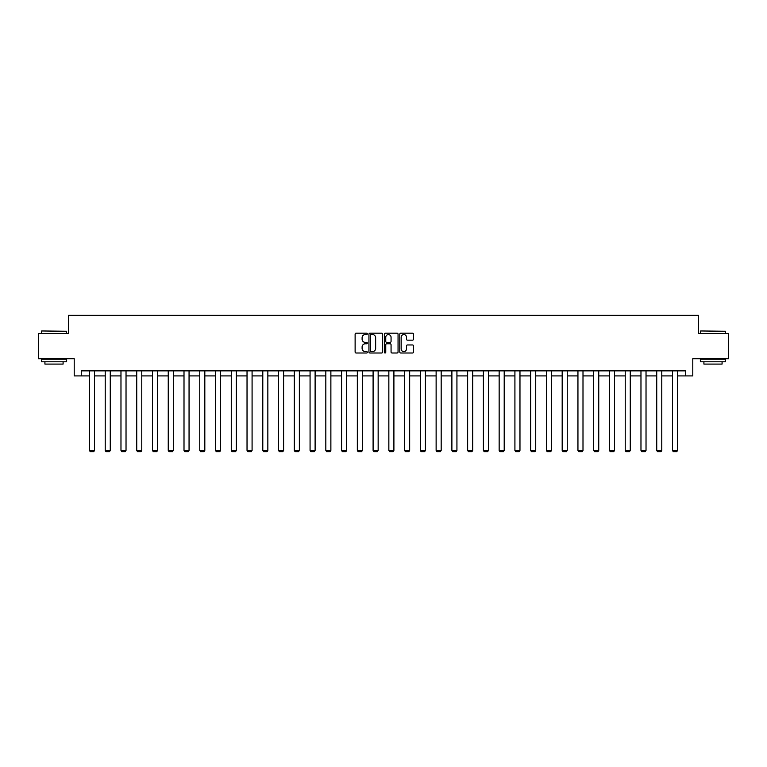 <?xml version="1.0" encoding="UTF-8"?>
<svg xmlns="http://www.w3.org/2000/svg" width="767" height="767" viewBox="0 0 767 767"><rect width="100%" height="100%" fill="white"/><g stroke="black" fill="none" stroke-linecap="round" stroke-linejoin="round"><path stroke-width="1.15" d="M367.335 333.866A0.69 0.69 0 0 0 366.645 333.175L356.109 333.175A0.988 0.988 0 0 0 355.121 334.163L355.121 352.005A0.988 0.988 0 0 0 356.109 353.002L366.645 353.002A0.69 0.69 0 0 0 367.335 352.302A0.69 0.69 0 0 0 366.645 351.612L365.284 351.612A3.173 3.173 0 0 1 362.11 348.439L362.11 346.952A3.173 3.173 0 0 1 365.284 343.779L366.645 343.779A0.69 0.69 0 0 0 367.335 343.089A0.69 0.69 0 0 0 366.645 342.389L365.284 342.389A3.173 3.173 0 0 1 362.11 339.215L362.11 337.729A3.173 3.173 0 0 1 365.284 334.556L366.645 334.556A0.69 0.69 0 0 0 367.335 333.866M412.473 340.165A0.988 0.988 0 0 0 413.471 339.167L413.471 334.163A0.988 0.988 0 0 0 412.473 333.175L400.777 333.175A0.988 0.988 0 0 0 399.789 334.163L399.789 352.005A0.988 0.988 0 0 0 400.777 353.002L412.473 353.002A0.988 0.988 0 0 0 413.471 352.005L413.471 345.965A0.988 0.988 0 0 0 412.473 344.968L407.469 344.968A0.988 0.988 0 0 0 406.481 345.965L406.481 348.956A2.656 2.656 0 0 1 403.825 351.612A2.656 2.656 0 0 1 401.17 348.956L401.17 337.212A2.656 2.656 0 0 1 403.825 334.556A2.656 2.656 0 0 1 406.481 337.212L406.481 339.167A0.988 0.988 0 0 0 407.469 340.165L412.473 340.165M81.283 375.916L81.283 370.864L685.717 370.864L685.717 375.916L692.793 375.916L692.793 358.745L728.65 358.745L728.65 333.492L698.545 333.492L698.545 315.304L68.455 315.304L68.455 333.492L38.35 333.492L38.35 358.745L74.207 358.745L74.207 375.916L89.461 375.916M382.637 334.163A0.988 0.988 0 0 0 381.64 333.175L369.943 333.175A0.988 0.988 0 0 0 368.946 334.163L368.946 352.005A0.988 0.988 0 0 0 369.943 353.002L381.64 353.002A0.988 0.988 0 0 0 382.637 352.005L382.637 334.163M385.36 333.175L397.057 333.175A0.988 0.988 0 0 1 398.054 334.163L398.054 352.005A0.988 0.988 0 0 1 397.057 353.002L392.052 353.002A0.988 0.988 0 0 1 391.065 352.005L391.065 344.776A0.988 0.988 0 0 0 390.067 343.779L386.75 343.779A0.988 0.988 0 0 0 385.753 344.776L385.753 352.302A0.69 0.69 0 0 1 385.063 353.002A0.69 0.69 0 0 1 384.363 352.302L384.363 334.163A0.988 0.988 0 0 1 385.36 333.175M94.514 375.916L105.223 375.916M110.266 375.916L120.975 375.916M126.028 375.916L136.737 375.916M141.78 375.916L152.489 375.916M157.542 375.916L168.251 375.916M173.304 375.916L184.003 375.916M189.056 375.916L199.765 375.916M204.818 375.916L215.517 375.916M220.57 375.916L231.279 375.916M236.332 375.916L247.032 375.916M252.084 375.916L262.793 375.916M267.846 375.916L278.555 375.916M283.598 375.916L294.307 375.916M299.36 375.916L310.069 375.916M315.112 375.916L325.822 375.916M330.874 375.916L341.583 375.916M346.636 375.916L357.336 375.916M362.388 375.916L373.098 375.916M378.15 375.916L388.85 375.916M393.902 375.916L404.612 375.916M409.664 375.916L420.364 375.916M425.417 375.916L436.126 375.916M441.178 375.916L451.888 375.916M456.931 375.916L467.64 375.916M472.693 375.916L483.402 375.916M488.445 375.916L499.154 375.916M504.207 375.916L514.916 375.916M519.968 375.916L530.668 375.916M535.721 375.916L546.43 375.916M551.483 375.916L562.182 375.916M567.235 375.916L577.944 375.916M582.997 375.916L593.696 375.916M598.749 375.916L609.458 375.916M614.511 375.916L625.22 375.916M630.263 375.916L640.972 375.916M646.025 375.916L656.734 375.916M661.777 375.916L672.486 375.916M677.539 375.916L685.717 375.916M371.036 334.556A0.69 0.69 0 0 0 370.336 335.256L370.336 350.922A0.69 0.69 0 0 0 371.036 351.612L372.474 351.612A3.173 3.173 0 0 0 375.638 348.439L375.638 337.729A3.173 3.173 0 0 0 372.474 334.556L371.036 334.556M391.065 337.259A2.656 2.656 0 0 0 388.409 334.613A2.656 2.656 0 0 0 385.753 337.259L385.753 341.401A0.988 0.988 0 0 0 386.75 342.389L390.067 342.389A0.988 0.988 0 0 0 391.065 341.401L391.065 337.259M94.514 370.864L94.514 450.382L89.461 450.382L89.461 370.864M94.514 450.382L93.756 451.696L90.218 451.696L89.461 450.382M41.686 330.96L66.633 331.267L41.686 330.96M54.006 361.775L41.38 361.775L41.38 359.244L66.633 359.244L66.633 361.775L54.006 361.775M63.095 361.775L63.095 364.095L44.917 364.095L44.917 361.775M700.674 330.96L725.62 331.267L700.674 330.96M712.994 361.775L700.367 361.775L700.367 359.244L725.62 359.244L725.62 361.775L712.994 361.775M722.083 361.775L722.083 364.095L703.905 364.095L703.905 361.775M110.266 370.864L110.266 450.382L105.223 450.382L105.223 370.864M110.266 450.382L109.508 451.696L105.98 451.696L105.223 450.382M126.028 370.864L126.028 450.382L120.975 450.382L120.975 370.864M126.028 450.382L125.27 451.696L121.732 451.696L120.975 450.382M141.78 370.864L141.78 450.382L136.737 450.382L136.737 370.864M141.78 450.382L141.023 451.696L137.494 451.696L136.737 450.382M157.542 370.864L157.542 450.382L152.489 450.382L152.489 370.864M157.542 450.382L156.784 451.696L153.247 451.696L152.489 450.382M173.304 370.864L173.304 450.382L168.251 450.382L168.251 370.864M173.304 450.382L172.537 451.696L169.008 451.696L168.251 450.382M189.056 370.864L189.056 450.382L184.003 450.382L184.003 370.864M189.056 450.382L188.298 451.696L184.761 451.696L184.003 450.382M204.818 370.864L204.818 450.382L199.765 450.382L199.765 370.864M204.818 450.382L204.06 451.696L200.523 451.696L199.765 450.382M220.57 370.864L220.57 450.382L215.517 450.382L215.517 370.864M220.57 450.382L219.813 451.696L216.275 451.696L215.517 450.382M236.332 370.864L236.332 450.382L231.279 450.382L231.279 370.864M236.332 450.382L235.574 451.696L232.037 451.696L231.279 450.382M252.084 370.864L252.084 450.382L247.032 450.382L247.032 370.864M252.084 450.382L251.327 451.696L247.789 451.696L247.032 450.382M267.846 370.864L267.846 450.382L262.793 450.382L262.793 370.864M267.846 450.382L267.089 451.696L263.551 451.696L262.793 450.382M283.598 370.864L283.598 450.382L278.555 450.382L278.555 370.864M283.598 450.382L282.841 451.696L279.313 451.696L278.555 450.382M299.36 370.864L299.36 450.382L294.307 450.382L294.307 370.864M299.36 450.382L298.603 451.696L295.065 451.696L294.307 450.382M315.112 370.864L315.112 450.382L310.069 450.382L310.069 370.864M315.112 450.382L314.355 451.696L310.827 451.696L310.069 450.382M330.874 370.864L330.874 450.382L325.822 450.382L325.822 370.864M330.874 450.382L330.117 451.696L326.579 451.696L325.822 450.382M346.636 370.864L346.636 450.382L341.583 450.382L341.583 370.864M346.636 450.382L345.879 451.696L342.341 451.696L341.583 450.382M362.388 370.864L362.388 450.382L357.336 450.382L357.336 370.864M362.388 450.382L361.631 451.696L358.093 451.696L357.336 450.382M378.15 370.864L378.15 450.382L373.098 450.382L373.098 370.864M378.15 450.382L377.393 451.696L373.855 451.696L373.098 450.382M393.902 370.864L393.902 450.382L388.85 450.382L388.85 370.864M393.902 450.382L393.145 451.696L389.607 451.696L388.85 450.382M409.664 370.864L409.664 450.382L404.612 450.382L404.612 370.864M409.664 450.382L408.907 451.696L405.369 451.696L404.612 450.382M425.417 370.864L425.417 450.382L420.364 450.382L420.364 370.864M425.417 450.382L424.659 451.696L421.121 451.696L420.364 450.382M441.178 370.864L441.178 450.382L436.126 450.382L436.126 370.864M441.178 450.382L440.421 451.696L436.883 451.696L436.126 450.382M456.931 370.864L456.931 450.382L451.888 450.382L451.888 370.864M456.931 450.382L456.173 451.696L452.645 451.696L451.888 450.382M472.693 370.864L472.693 450.382L467.64 450.382L467.64 370.864M472.693 450.382L471.935 451.696L468.397 451.696L467.64 450.382M488.445 370.864L488.445 450.382L483.402 450.382L483.402 370.864M488.445 450.382L487.687 451.696L484.159 451.696L483.402 450.382M504.207 370.864L504.207 450.382L499.154 450.382L499.154 370.864M504.207 450.382L503.449 451.696L499.911 451.696L499.154 450.382M519.968 370.864L519.968 450.382L514.916 450.382L514.916 370.864M519.968 450.382L519.211 451.696L515.673 451.696L514.916 450.382M535.721 370.864L535.721 450.382L530.668 450.382L530.668 370.864M535.721 450.382L534.963 451.696L531.426 451.696L530.668 450.382M551.483 370.864L551.483 450.382L546.43 450.382L546.43 370.864M551.483 450.382L550.725 451.696L547.187 451.696L546.43 450.382M567.235 370.864L567.235 450.382L562.182 450.382L562.182 370.864M567.235 450.382L566.477 451.696L562.94 451.696L562.182 450.382M582.997 370.864L582.997 450.382L577.944 450.382L577.944 370.864M582.997 450.382L582.239 451.696L578.702 451.696L577.944 450.382M598.749 370.864L598.749 450.382L593.696 450.382L593.696 370.864M598.749 450.382L597.992 451.696L594.463 451.696L593.696 450.382M614.511 370.864L614.511 450.382L609.458 450.382L609.458 370.864M614.511 450.382L613.753 451.696L610.216 451.696L609.458 450.382M630.263 370.864L630.263 450.382L625.22 450.382L625.22 370.864M630.263 450.382L629.506 451.696L625.977 451.696L625.22 450.382M646.025 370.864L646.025 450.382L640.972 450.382L640.972 370.864M646.025 450.382L645.268 451.696L641.73 451.696L640.972 450.382M661.777 370.864L661.777 450.382L656.734 450.382L656.734 370.864M661.777 450.382L661.02 451.696L657.492 451.696L656.734 450.382M677.539 370.864L677.539 450.382L672.486 450.382L672.486 370.864M677.539 450.382L676.782 451.696L673.244 451.696L672.486 450.382M41.38 333.492L41.38 331.267M47.142 359.244L47.142 358.745M60.871 359.244L60.871 358.745M66.633 333.492L66.633 331.267M700.367 333.492L700.367 331.267M706.129 359.244L706.129 358.745M719.858 359.244L719.858 358.745M725.62 333.492L725.62 331.267"/></g></svg>
